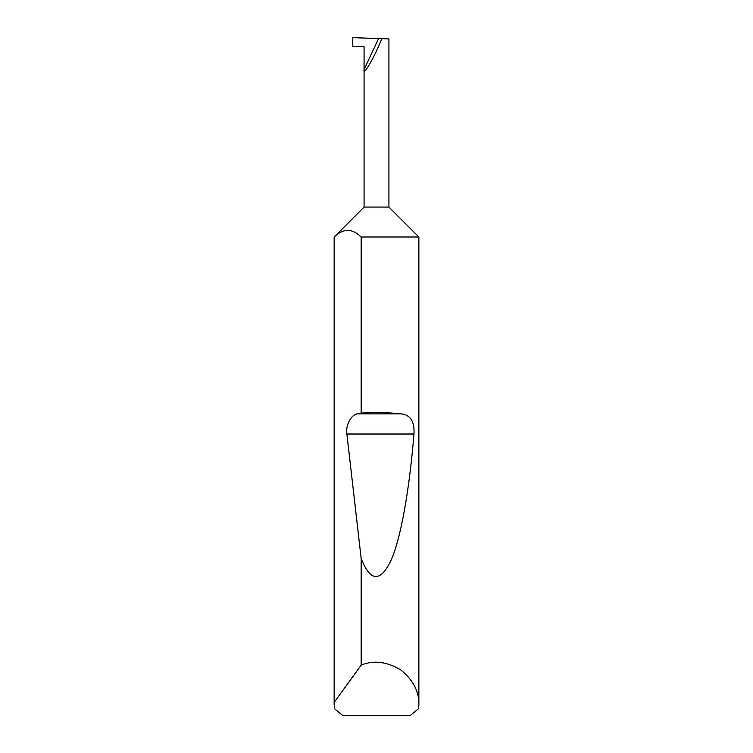 <?xml version="1.0" encoding="UTF-8"?>
<svg xmlns="http://www.w3.org/2000/svg" width="753" height="753" viewBox="0 0 753 753"><rect width="100%" height="100%" fill="white"/><g stroke="black" fill="none" stroke-linecap="round" stroke-linejoin="round"><path stroke-width="1.13" d="M364.076 207.075L388.925 207.075L418.856 237.007L361.167 237.007C352.188 228.215 343.199 228.215 334.2 237.007L364.076 207.075L364.076 69.624L378.561 38.554L352.781 37.65L352.781 46.686L364.076 46.686L364.076 69.624C362.758 77.474 375.229 55.741 381.827 38.667L378.561 38.554M418.856 704.62L418.668 708.573L410.423 715.35L342.577 715.35L334.332 708.573L334.2 702.361L361.167 665.134C373.328 660.042 386.421 661.558 400.427 669.662C413.049 679.79 419.195 691.433 418.856 704.62L418.856 237.007M361.167 413.058C375.361 412.268 388.699 412.531 401.198 413.858C410.46 414.884 414.715 421.605 413.962 434.02C409.688 486.57 401.5 536.287 391.315 559.743C380.547 582.53 370.504 582.116 361.167 558.51L346.888 434.02C345.335 425.53 351.171 414.442 357.496 413.858L361.167 413.058L361.167 237.007M361.167 665.134L361.167 558.51M334.144 704.62L334.144 237.007M388.925 207.075L388.925 38.911L381.827 38.667M334.2 702.361L334.2 237.007M357.496 413.858L401.198 413.858M346.888 434.02L413.962 434.02"/></g></svg>
